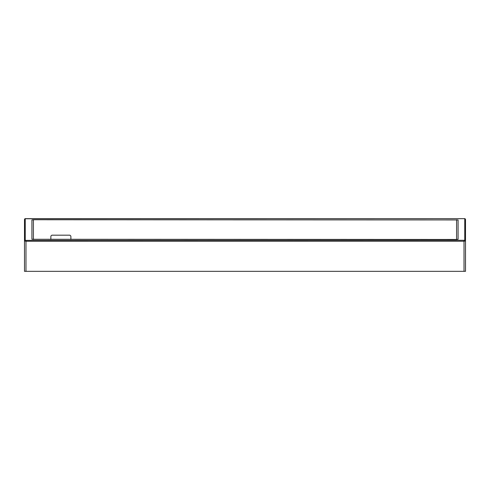 <?xml version="1.0" encoding="UTF-8"?>
<svg xmlns="http://www.w3.org/2000/svg" width="490" height="490" viewBox="0 0 490 490"><rect width="100%" height="100%" fill="white"/><g stroke="black" fill="none" stroke-linecap="round" stroke-linejoin="round"><path stroke-width="0.73" d="M458.083 219.949L33.406 219.74L31.917 219.949L31.917 239.261L456.594 239.469L458.083 239.261L458.083 219.949M50.856 239.469L50.856 236.639A1.482 1.47 0 0 1 52.338 235.169L69.402 235.169A1.482 1.47 0 0 1 70.885 236.639L70.885 239.469M31.917 219.949L31.917 239.261M25.241 218.767L464.018 218.669L464.759 218.767L464.759 240.29L25.982 240.394L25.241 240.29L25.241 218.767A0.741 0.735 0 0 0 24.5 219.502L24.5 271.338L25.982 271.344L25.982 241.233L464.018 241.233L464.018 271.344L25.982 271.344M464.018 240.394L464.018 241.233L465.5 241.025L465.5 271.338L464.018 271.344M464.759 240.29A0.741 0.735 180 0 1 465.5 241.025L465.5 219.502C465.365 218.785 464.869 218.503 464.018 218.656L25.982 218.656C25.131 218.503 24.635 218.785 24.5 219.502M456.594 219.74L456.594 239.469M33.406 239.469L33.406 219.74M25.241 240.29A0.741 0.735 180 0 0 24.5 241.025L25.982 241.233L25.982 240.394M464.759 218.767A0.741 0.735 0 0 1 465.5 219.502"/></g></svg>
